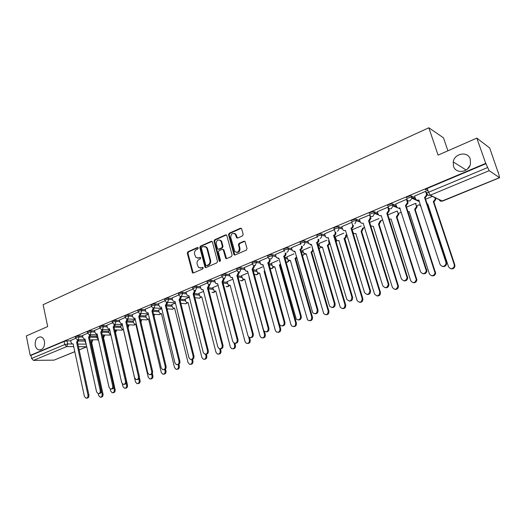 <?xml version="1.0" encoding="UTF-8"?>
<svg xmlns="http://www.w3.org/2000/svg" width="526" height="526" viewBox="0 0 526 526"><rect width="100%" height="100%" fill="white"/><g stroke="black" fill="none" stroke-linecap="round" stroke-linejoin="round"><path stroke-width="0.79" d="M198.256 247.963L197.428 247.503L187.92 251.77L187.295 253.223L192.503 272.882L193.325 272.994L202.937 268.852L203.154 267.445L201.3 267.885L198.558 267.471L197.105 264.118C196.75 261.974 197.421 260.409 199.124 259.436L200.367 258.891L200.597 257.497L198.736 257.944L195.961 257.503L194.567 254.222C194.212 252.085 194.883 250.527 196.573 249.541L197.815 248.989L198.256 247.963M453.524 166.288C455.733 174.145 468.686 172.561 470.448 164.086L470.277 159.115C467.864 150.936 454.444 153.237 453.241 161.903L453.524 166.288M35.249 345.372C35.827 347.831 37.03 349.343 38.871 349.915C42.961 349.862 44.835 347.028 44.493 341.413C43.934 339.02 42.764 337.528 41.002 336.923C36.846 336.87 34.933 339.684 35.249 345.372M242.499 235.898L243.163 234.379L241.664 228.869L240.408 228.212L229.185 233.248L228.534 234.754L234.017 254.775L235.023 254.998L246.365 250.106L247.036 248.588L245.017 241.48L243.946 241.204L239.087 243.334L238.429 244.846L239.323 248.154C239.179 251.888 237.68 253.026 234.833 251.573L230.75 237.489C230.934 233.702 232.446 232.591 235.293 234.149L236.615 237.785L237.66 238.041L242.499 235.898M30.225 355.412L26.3 335.95L47.688 326.554L43.132 304.685L428.835 127.779L438.092 155.117L476.826 138.108L485.722 163.362L30.225 355.412L30.975 355.405L31.593 358.456L64.744 344.576L67.716 343.958L72.292 344.011M212.405 241.973L211.202 241.322L200.432 246.155L199.808 247.621L205.094 267.399L205.968 267.537L216.85 262.842L217.501 261.356L212.405 241.973M214.661 239.771L225.654 234.833L226.667 235.069L232.111 255.038L231.453 256.543L226.68 258.601L225.713 258.404L223.346 249.995L222.123 249.324L218.994 250.698L218.349 252.191L220.519 260.416L219.408 261.33L219.21 260.981L214.023 241.25L214.661 239.771L215.305 239.902L226.292 234.971L225.654 234.833M428.157 191.155L425.541 189.564M470.014 165.407L467.522 168.945M476.826 138.108L489.706 148.003L498.056 172.245M346.207 234.997L346.963 234.681M363.275 227.942L364.663 227.363M380.732 220.729L382.77 219.881M398.583 213.346L400.812 212.425M416.855 205.797L419.275 204.798M447.922 150.798L443.49 137.845L428.835 127.779M485.722 163.362L489.167 170.674L499.601 177.722L498.28 172.153M30.975 355.405L64.08 341.459L67.052 340.848L70.721 340.901M78.722 341.019L84.956 341.111M74.804 351.716L54.066 360.132L33.493 360.402L31.593 358.456M87.678 333.26L82.464 335.503M97.474 335.41L96.587 335.831M99.947 328.112L94.529 330.433M109.842 330.275L108.527 330.874M112.452 322.859L106.831 325.272M122.446 325.048L120.697 325.824M125.201 317.5L119.369 320.005M135.3 319.709L133.091 320.676M138.206 312.043L132.157 314.64M148.411 314.265L145.735 315.436M151.475 306.467L145.196 309.163M161.784 308.716L158.615 310.084M165.013 300.787L158.497 303.581M175.434 303.048L171.752 304.633M178.827 294.981L172.068 297.88M189.36 297.269L185.152 299.077M192.924 289.057L185.915 292.068M203.562 291.378L198.815 293.403M214.667 280.759L210.965 280.279L211.281 281.489C208.684 281.712 207.369 282.219 207.316 283.008L200.051 286.131M217.863 285.44L212.76 287.617M222.011 276.847L214.483 280.069M232.459 279.378L226.989 281.712M237.009 270.548L229.224 273.882M247.365 273.191L241.506 275.69M235.069 233.906L234.977 233.564M252.329 264.111L244.274 267.563M262.592 266.873L256.333 269.536M267.984 257.536L259.653 261.106M269.529 256.675L269.437 256.346M278.149 260.416L271.469 263.256M283.987 250.817L275.368 254.512M294.041 253.821L286.933 256.846M300.346 243.946L291.43 247.766M310.287 247.075L302.726 250.291M317.073 236.917L307.848 240.875M326.889 240.185L318.861 243.597M334.188 229.73L324.634 233.827M343.873 233.136L335.351 236.753M351.697 222.38L341.808 226.621M361.237 225.93L352.21 229.757M369.686 214.904L359.383 219.243M377.333 211.61L378.141 214.167C378.74 215.568 379.772 216.041 381.238 215.601L401.371 278.78C403.731 281.68 405.645 281.331 407.104 277.735L386.827 213.273L388.714 210.42L387.78 207.224L377.359 211.695M407.065 199.722L406.46 199.38L395.769 203.976M416.165 203.694L415.593 203.365L406.519 207.132M426.145 191.72L425.567 191.352L414.62 196.066M406.44 198.013C406.723 196.869 408.314 196.172 411.214 195.922L415.145 197.691M387.675 205.909C387.912 204.798 389.47 204.114 392.363 203.878L396.242 205.449M369.357 213.622C369.535 212.537 371.067 211.873 373.953 211.643L377.786 213.043M351.46 221.15C351.585 220.092 353.091 219.454 355.977 219.23L359.764 220.479M334.214 229.343L333.964 228.514C334.056 227.475 335.542 226.851 338.415 226.64L342.156 227.765M352.216 230.776L352.552 230.875M317.086 236.529L316.843 235.701C316.922 234.695 318.381 234.09 321.222 233.879L324.95 234.892M334.7 237.528L335.66 237.791M300.339 243.558L300.103 242.723C300.175 241.756 301.608 241.164 304.409 240.954L308.137 241.868M317.599 244.182L319.144 244.564M283.968 250.429L283.731 249.594C283.797 248.66 285.21 248.088 287.972 247.871L291.693 248.693M300.892 250.731L302.983 251.191M267.944 257.155L267.714 256.32C267.773 255.412 269.167 254.854 271.896 254.637L275.611 255.38M284.559 257.168L287.17 257.694M252.276 263.73L252.046 262.895C252.099 262.02 253.473 261.475 256.169 261.258L259.877 261.922M268.602 263.5L271.692 264.059M236.937 270.173L236.713 269.332C236.759 268.484 238.12 267.951 240.776 267.734L244.485 268.332M252.993 269.713L256.537 270.292M221.926 276.472L221.702 275.631C221.748 274.815 223.09 274.296 225.713 274.072L229.415 274.611M229.204 273.822L230.447 277.248L232.479 277.537L247.95 335.719L249.028 337.291C251.421 337.994 252.579 336.91 252.506 334.03L236.91 275.696L238.39 272.599L239.198 272.724L237.719 275.815L241.704 276.4M223.142 281.864L227.166 282.39M192.832 288.689L192.615 287.84C192.661 287.078 193.963 286.578 196.527 286.354L200.222 286.788M208.796 287.781L212.925 288.261M178.728 294.606L178.518 293.758C178.564 293.015 179.853 292.535 182.377 292.311L186.072 292.693M194.686 293.574L198.973 294.014M164.914 300.412L164.71 299.557C164.756 298.84 166.025 298.367 168.524 298.143L172.212 298.479M180.826 299.255L185.297 299.656M151.383 306.093L151.172 305.238C151.225 304.541 152.481 304.081 154.946 303.857L158.635 304.146M167.215 304.824L171.89 305.192M138.114 311.668L137.911 310.807C137.963 310.136 139.206 309.683 141.639 309.459L145.321 309.709M153.848 310.287L158.747 310.616M125.109 317.125L124.905 316.271C124.958 315.613 126.187 315.173 128.594 314.949L132.276 315.159M140.738 315.646L145.853 315.942M112.354 322.484L112.156 321.623C112.216 320.991 113.432 320.558 115.805 320.327L119.481 320.505M127.871 320.906L133.209 321.169M99.848 327.737L99.657 326.87C99.716 326.258 100.92 325.837 103.26 325.607L106.936 325.752M115.24 326.074L120.802 326.291M87.586 332.886L87.395 332.024C87.454 331.426 88.644 331.012 90.959 330.782L94.634 330.893M102.84 331.143L108.626 331.321M75.553 337.942L75.363 337.074C75.428 336.502 76.605 336.094 78.893 335.864L82.562 335.943M90.669 336.127L96.679 336.259M75.645 338.317L70.629 340.473M85.35 340.447L84.864 340.69M210.965 280.279C208.375 280.503 207.053 281.009 207.007 281.798L207.224 282.646M486.109 163.632L427.25 188.426C425.79 189.097 425.258 189.597 425.652 189.925M379.009 218.553L369.699 222.419M397.189 211.005L387.892 214.864M432.392 196.395L425.593 199.216M197.592 258.174L198.736 257.944M199.979 257.392L200.603 257.497L199.393 258.056M200.209 268.109L201.3 267.885M203.174 267.458L201.951 267.984M197.428 247.503L198.065 247.621L188.578 251.888L187.96 253.335L193.239 273.027M212.017 241.395L201.09 246.273L200.459 247.739L205.857 267.576M201.82 247.194L201.373 248.226L205.751 265.124L206.586 265.597L207.915 265.025C209.644 264.045 210.328 262.467 209.959 260.304L206.942 248.719L206.074 247.148L203.135 246.602L201.82 247.194M205.022 246.49L206.718 247.273L207.592 248.837L210.61 260.409C210.972 262.573 210.295 264.144 208.566 265.124L207.237 265.702M222.932 249.39L223.984 250.12L226.522 258.654M215.305 239.902L214.667 241.381L220.072 261.455M221.176 241.815L220.539 240.612C217.777 239.251 216.331 240.389 216.199 244.031L217.639 248.995L218.599 249.186L221.722 247.812L222.373 246.319L221.176 241.815L221.814 241.94L221.183 240.744L219.625 239.974M218.435 249.245L219.237 249.311L218.599 249.186M221.814 241.94L223.011 246.444L222.36 247.937L219.237 249.311M234.28 233.393L235.918 234.294L237.436 238.107M236.49 252.401C238.975 252.559 240.132 251.185 239.948 248.279L239.323 248.154M244.794 241.27L239.718 243.466L239.054 244.978L239.948 248.279M241.276 228.291L229.816 233.393L229.165 234.892L234.846 255.057M92.865 339.947L91.807 342.584L90.794 342.623L91.965 339.934M84.85 340.651L86.119 343.991M82.457 335.457L82.924 337.607L84.048 339.027L85.015 338.941L96.587 391.89L98.204 393.698L98.599 395.447L100.203 397.209C101.656 397.084 102.294 396.058 102.129 394.152L90.794 342.623M91.695 342.63L103.03 394.092C103.195 395.999 102.557 397.018 101.104 397.15L100.755 397.169M70.615 340.427L71.076 342.558L72.213 343.984L73.127 343.892L84.403 396.413L86.021 398.215C87.494 398.083 88.144 397.038 87.974 395.085L76.612 342.439L77.809 339.743M78.736 339.711L77.552 342.452L88.914 395.026C89.078 396.972 88.434 398.018 86.961 398.149L86.586 398.175M76.612 342.439L77.552 342.452M104.707 335.023L103.642 337.718L102.879 337.751M96.574 335.785L97.04 337.889L98.349 339.323M110.19 388.951L110.651 391.015L112.255 392.784C113.754 392.672 114.425 391.646 114.254 389.694L113.675 387.103M102.853 337.653L103.819 334.996M103.523 337.764L115.141 389.641C115.312 391.587 114.648 392.613 113.149 392.725L112.873 392.744M116.772 329.993L115.365 332.8M108.514 330.828L108.994 332.945L110.092 334.339L110.769 334.378M122.341 383.868L122.939 386.498L124.537 388.267C126.089 388.188 126.779 387.143 126.608 385.15L126.161 383.178M115.279 332.432L115.891 329.966M115.575 332.807L127.489 385.098C127.66 387.097 126.97 388.135 125.418 388.214L125.214 388.227M90.702 334.674L89.499 337.482L101.156 390.483C101.327 392.475 100.657 393.527 99.138 393.639L98.829 393.658M98.204 393.698C99.723 393.586 100.394 392.534 100.229 390.542L88.565 337.462L89.788 334.733L90.715 334.76M88.565 337.462L89.499 337.482M94.522 330.387L95.002 332.557L96.113 333.971L97.139 333.892L109.014 387.281L110.618 389.089C112.189 389.01 112.893 387.945 112.722 385.906L100.755 332.386L101.998 329.631L102.918 329.664L101.682 332.412L113.642 385.854C113.813 387.892 113.11 388.951 111.545 389.036L111.308 389.049M100.755 332.386L101.682 332.412M120.684 325.778L121.177 327.915L122.256 329.296L123.334 329.223L135.465 381.889L137.049 383.664C138.654 383.612 139.377 382.56 139.199 380.515L138.825 378.884M127.917 326.962L128.186 324.831M129.061 324.871L128.074 327.665M139.397 377.55L140.074 380.476C140.245 382.52 139.528 383.566 137.924 383.618L137.799 383.625M133.085 320.63L133.584 322.786L134.636 324.154L135.793 324.101L148.227 377.195L149.798 378.97C151.468 378.95 152.211 377.892 152.04 375.794L151.698 374.348M140.744 321.156L140.725 319.598M141.593 319.644L140.994 322.234M152.369 373.506L152.902 375.761C153.073 377.859 152.33 378.911 150.66 378.93L150.633 378.93M145.722 315.383L146.235 317.559L147.26 318.914L148.49 318.874L161.245 372.408L162.79 374.183C164.52 374.203 165.302 373.138 165.131 370.981L164.802 369.607M154.355 314.311L154.131 316.527M165.526 369.055L165.986 370.955C166.163 373.079 165.394 374.144 163.685 374.157M148.536 319.072L146.557 319.966M106.817 325.226L107.311 327.409L108.402 328.816L109.493 328.75L121.677 382.58L123.275 384.394C124.905 384.342 125.629 383.27 125.458 381.179L113.182 327.211L114.444 324.424L115.358 324.463L114.096 327.244L126.371 381.133C126.542 383.224 125.813 384.289 124.189 384.348L124.037 384.355M113.182 327.211L114.096 327.244M119.356 319.959L119.862 322.162L120.927 323.562L122.091 323.503L134.59 377.786L136.175 379.601C137.865 379.581 138.621 378.503 138.45 376.353L125.852 321.938L127.134 319.118L128.042 319.164L126.759 321.978L139.351 376.32C139.521 378.464 138.765 379.542 137.082 379.562L137.023 379.562M125.852 321.938L126.759 321.978M132.144 314.587L132.664 316.81L133.696 318.191L134.939 318.158L147.767 372.895L149.331 374.709C151.08 374.736 151.876 373.644 151.705 371.435L138.772 316.56L140.08 313.706L140.975 313.766L139.666 316.606L152.593 371.409C152.77 373.591 151.988 374.683 150.252 374.683M134.985 318.355L134.649 318.263M138.772 316.56L139.666 316.606M158.602 310.038L159.135 312.227L160.121 313.562L161.429 313.549L174.52 367.529L176.032 369.291C177.834 369.364 178.649 368.292 178.485 366.07L178.136 364.656M167.373 308.874L167.459 310.406M178.906 364.334L179.327 366.05C179.504 368.193 178.728 369.278 176.979 369.291M161.482 313.759L161.094 313.667M145.183 309.11L145.715 311.353L146.708 312.714L148.036 312.7L161.212 367.911L162.738 369.712C164.566 369.791 165.394 368.693 165.223 366.418L151.948 311.07L153.276 308.19L154.164 308.249L152.836 311.129L166.104 366.398C166.288 368.601 165.486 369.706 163.711 369.712M154.085 307.914L154.164 308.249M148.089 312.917L147.707 312.819M151.948 311.07L152.836 311.129M171.739 304.587L172.285 306.789L173.225 308.105L174.632 308.111L188.058 362.552L189.531 364.301C191.411 364.433 192.266 363.354 192.102 361.066L191.714 359.495M192.516 359.383L192.93 361.046C193.121 363.216 192.325 364.314 190.537 364.334M174.685 308.341L174.244 308.249M158.484 303.528L159.03 305.784L159.983 307.125L161.403 307.131L174.928 362.822L176.42 364.61C178.321 364.748 179.188 363.644 179.024 361.296L165.394 305.474L166.749 302.555L167.623 302.628L166.269 305.54L179.892 361.283C180.083 363.512 179.267 364.63 177.453 364.636M175.395 302.877L167.531 302.226L167.623 302.628M161.462 307.368L161.028 307.269M165.394 305.474L166.269 305.54M185.139 299.024L185.698 301.247L186.585 302.529L188.091 302.575L201.872 357.47L203.292 359.205C205.252 359.409 206.153 358.324 205.995 355.951L205.554 354.208M206.376 354.208L206.817 355.944C207.007 358.14 206.192 359.245 204.371 359.265M188.15 302.818L187.664 302.72M172.055 297.828L172.613 300.103L173.514 301.411L175.04 301.457L188.926 357.621L190.366 359.396C192.352 359.606 193.266 358.495 193.114 356.069L179.116 299.761L180.49 296.809L181.352 296.894L179.977 299.84L193.969 356.063C194.16 358.318 193.331 359.449 191.471 359.455M181.246 296.48L181.352 296.894M175.099 301.707L174.619 301.602M179.116 299.761L179.977 299.84M198.802 293.35L200.209 296.828L201.82 296.92L215.962 352.288L217.323 353.991C219.368 354.287 220.322 353.202 220.177 350.737L219.677 348.791M220.479 348.791L220.979 350.743C221.183 352.959 220.348 354.083 218.481 354.103M201.885 297.177L201.346 297.078M185.902 292.009L187.322 295.573L188.959 295.658L203.22 352.321L204.594 354.064C206.672 354.366 207.638 353.255 207.494 350.73L193.114 293.929L194.515 290.944L195.37 291.036L193.969 294.014L208.335 350.73C208.533 353.012 207.685 354.162 205.784 354.169M189.025 295.928L188.486 295.816M193.114 293.929L193.969 294.014M212.747 287.564L214.095 291.01L215.831 291.154L230.349 346.996L231.631 348.666C233.774 349.067 234.78 347.982 234.649 345.418L234.037 343.083M234.879 343.294L235.438 345.424C235.648 347.673 234.793 348.81 232.88 348.83M215.903 291.43L215.298 291.319M200.038 286.072L201.405 289.602L203.161 289.747L217.817 346.904L219.112 348.607C221.282 349.014 222.307 347.91 222.176 345.286L207.408 287.978L208.835 284.96L209.67 285.059L208.25 288.077L223.011 345.293C223.215 347.601 222.34 348.764 220.394 348.771M205.107 267.405L205.745 267.497M203.233 290.03L202.641 289.911M207.408 287.978L208.25 288.077M226.976 281.66L228.264 285.059L230.132 285.27L245.037 341.598L246.214 343.208C248.463 343.741 249.528 342.663 249.423 339.987L248.614 336.936M249.548 337.547L250.198 340C250.415 342.281 249.541 343.425 247.582 343.445M230.204 285.559L229.54 285.447M214.47 280.01L215.778 283.494L217.665 283.705L232.722 341.367L233.919 343.018C236.2 343.563 237.285 342.459 237.18 339.717L222.005 281.903L223.458 278.846L224.28 278.958L222.827 282.008L237.995 339.737C238.206 342.078 237.311 343.248 235.313 343.261M217.744 284.001L217.087 283.882M222.005 281.903L222.827 282.008M241.493 275.631L242.723 278.977L244.721 279.267L260.028 336.081L261.093 337.613C263.447 338.31 264.585 337.251 264.512 334.437L249.087 277.472M244.261 267.504L245.425 270.851L247.608 271.238L263.513 329.947L264.453 331.406L265.275 334.464C265.492 336.772 264.598 337.935 262.586 337.948M244.8 279.562L244.071 279.451M236.91 275.696L237.719 275.815L253.302 334.056C253.519 336.43 252.605 337.62 250.554 337.626M232.564 277.853L231.834 277.728M264.887 271.403L264.072 271.298L264.756 270.916M256.32 269.476L257.47 272.751L259.62 273.132L275.341 330.453L276.268 331.88C278.734 332.767 279.95 331.735 279.917 328.77L264.072 271.298M264.834 271.423L280.667 328.803C280.891 331.15 279.97 332.327 277.906 332.333M259.706 273.441L258.904 273.329M264.453 331.406C266.958 332.314 268.194 331.255 268.168 328.217L252.132 269.358L253.644 266.222L254.433 266.36L252.927 269.483L268.944 328.257C269.174 330.663 268.227 331.867 266.123 331.867M247.7 271.567L246.891 271.442M235.102 233.623L235.227 234.07M252.132 269.358L252.927 269.483M280.72 264.821L279.385 264.999L280.522 264.124M269.536 256.313L269.641 256.701M271.455 263.197L272.534 266.373L274.835 266.873L290.983 324.7L291.752 325.988C294.33 327.119 295.632 326.113 295.665 322.984L279.385 264.999M280.121 265.13L296.388 323.023C296.618 325.403 295.671 326.593 293.547 326.593M274.927 267.195L274.039 267.077M259.634 261.041L260.725 264.295L263.066 264.802L279.418 324.042L280.194 325.364C282.817 326.521 284.139 325.489 284.171 322.28L267.839 262.816C269.023 262.172 269.49 261.133 269.227 259.706L270.002 259.851C270.265 261.277 269.799 262.31 268.615 262.954L284.934 322.326C285.164 324.772 284.198 325.988 282.035 325.982M263.158 265.143L262.277 265.012M267.688 262.882L268.464 263.02M296.842 257.904L295.743 258.707L295.02 258.562L296.552 256.892M286.913 256.78L287.913 259.844L290.372 260.475L307.565 319.926C310.248 321.347 311.635 320.393 311.747 317.066L295.02 258.562M295.743 258.707L312.457 317.119C312.694 319.538 311.714 320.748 309.531 320.735M290.47 260.811L289.504 260.686M275.348 254.446L276.36 257.582L278.865 258.227L296.283 319.144C299.005 320.59 300.418 319.617 300.537 316.205L283.744 256.195C284.954 255.537 285.427 254.485 285.158 253.045L285.914 253.203C286.183 254.643 285.71 255.689 284.5 256.346L301.28 316.264C301.516 318.749 300.517 319.986 298.288 319.966M278.964 258.575L277.991 258.444M283.586 256.261L284.349 256.412M313.24 250.534L311.859 252.079L311.149 251.921C312.365 251.27 312.839 250.231 312.569 248.818L312.188 247.522M302.706 250.225L303.627 253.151L306.25 253.94L323.72 313.687C326.482 315.449 327.974 314.561 328.185 311.017L310.998 251.987M311.701 252.145L328.875 311.083C329.118 313.549 328.112 314.772 325.857 314.739M306.349 254.288L305.29 254.157M291.411 247.7L292.344 250.698L295.007 251.5L312.72 312.733C315.534 314.535 317.046 313.621 317.27 309.992L299.998 249.429C301.234 248.752 301.714 247.693 301.437 246.24L302.18 246.411C302.457 247.864 301.977 248.923 300.74 249.594L318 310.064C318.237 312.595 317.211 313.844 314.91 313.812M295.112 251.869L294.047 251.73M299.84 249.495L300.583 249.659M329.177 240.776L329.605 242.23C329.887 243.663 329.407 244.708 328.165 245.372L327.481 245.201C328.724 244.537 329.204 243.485 328.921 242.059L328.487 240.599M318.841 243.525L319.69 246.299L322.471 247.266L340.243 307.263C343.057 309.413 344.642 308.604 344.99 304.837L327.323 245.267M328.007 245.438L345.667 304.916C345.911 307.427 344.865 308.663 342.544 308.611M322.576 247.621L321.419 247.49M307.828 240.803L308.69 243.643L311.517 244.629L329.546 306.132C332.412 308.335 334.023 307.506 334.385 303.64L316.613 242.506C317.882 241.822 318.375 240.744 318.085 239.277L318.809 239.461C319.091 240.928 318.605 241.999 317.336 242.683L335.095 303.719C335.338 306.31 334.273 307.572 331.899 307.513M311.629 245.004L310.458 244.86M316.455 242.571L317.178 242.756M344.675 238.587L344.168 238.331C345.437 237.653 345.93 236.595 345.641 235.148L346.305 235.339C346.595 236.779 346.108 237.837 344.839 238.515L362.828 298.61C363.072 301.174 362 302.424 359.6 302.345M335.332 236.68L336.114 239.284C336.706 240.487 337.626 240.895 338.889 240.507L357.161 300.655C359.988 303.232 361.658 302.522 362.177 298.518L344.011 238.403M339.158 240.809L337.896 240.665M324.614 233.754L325.416 236.417C326.008 237.653 326.948 238.074 328.231 237.667L346.785 299.333C349.665 301.983 351.368 301.253 351.901 297.144L333.615 235.431C334.904 234.727 335.41 233.643 335.115 232.157L335.812 232.36C336.107 233.833 335.608 234.925 334.312 235.622L352.584 297.236C352.834 299.873 351.73 301.155 349.277 301.069M328.513 237.989L327.231 237.831M334.549 230.27L335.115 232.157M333.445 235.497L334.148 235.694M361.717 231.578L361.066 231.381L362.736 228.08L363.381 228.284L361.717 231.578L380.443 292.384C380.528 294.895 379.391 296.085 377.03 295.934M352.19 229.684L352.933 232.13C353.492 233.472 354.458 233.939 355.832 233.531L374.532 293.975C377.201 296.861 378.963 296.296 379.818 292.285L361.066 231.381M341.788 226.542L342.544 229.053C343.116 230.427 344.096 230.901 345.497 230.48L364.498 292.469C367.214 295.428 369.015 294.849 369.883 290.72L351 228.192C352.262 227.528 352.788 226.476 352.578 225.036L353.255 225.253C353.465 226.686 352.939 227.738 351.684 228.396L370.547 290.825C370.633 293.416 369.469 294.632 367.049 294.475M351.789 222.432L352.532 224.878M350.829 228.258L351.513 228.468M379.141 224.411L378.516 224.194L380.219 220.861L380.837 221.078L379.141 224.411L398.465 286.17C398.307 288.544 397.097 289.616 394.855 289.372M370.81 225.996L373.328 226.331L392.389 287.406C394.881 290.273 396.703 289.819 397.86 286.059L378.516 224.194M359.357 219.164L360.139 221.696C360.718 223.083 361.73 223.557 363.157 223.129L382.718 285.703C385.249 288.642 387.11 288.176 388.3 284.316L368.621 220.854L370.357 217.422L371.1 218.047L369.278 221.078L388.938 284.428C388.767 286.874 387.53 287.972 385.236 287.722M369.561 214.878L370.357 217.422M368.621 220.854L369.278 221.078M398.097 213.464L398.813 214.312L397.137 217.008L396.361 216.85L398.215 214.075L397.327 211.058M389.26 219.171L391.055 219.033L410.668 280.687C412.982 283.507 414.856 283.172 416.283 279.674L396.361 216.85M396.966 217.08L416.862 279.799C416.48 282.021 415.218 282.975 413.081 282.659M388.412 207.454L389.352 210.663L387.465 213.51L407.716 277.866C407.321 280.154 406.033 281.134 403.843 280.805M386.827 213.273L387.465 213.51M416.395 205.903L416.973 206.153L417.092 206.988L415.382 209.506L414.626 209.335L416.52 206.738L415.566 203.378M408.044 211.833L409.195 211.57L429.374 273.809C431.544 276.584 433.45 276.347 435.094 273.112L414.626 209.335M415.205 209.578L435.653 273.244C435.081 275.328 433.772 276.17 431.721 275.775M395.736 203.884L396.565 206.462C397.183 207.875 398.241 208.349 399.747 207.895L420.484 271.692C422.687 274.539 424.64 274.296 426.323 270.969L405.467 205.508L407.407 202.845L407.275 201.984L407.887 202.247L408.012 203.102L406.079 205.765L426.908 271.107C426.323 273.257 424.982 274.118 422.884 273.711M407.039 199.63L407.887 202.247M406.434 199.387L407.275 201.984M405.467 205.508L406.079 205.765M435.489 197.888L435.791 199.485L434.049 201.826L433.312 201.642L435.239 199.222L434.936 197.618M427.217 204.121L427.756 203.93L448.527 266.767C450.565 269.483 452.498 269.345 454.326 266.347L454.267 264.657L433.312 201.642M433.865 201.899L454.793 264.808L454.858 266.498C454.122 268.451 452.768 269.194 450.795 268.72M427.894 204.344L427.322 204.45M414.587 195.968L415.435 198.572C416.073 199.998 417.157 200.472 418.696 200.005L440.058 264.427C442.136 267.221 444.115 267.077 445.982 263.993L445.923 262.25L424.554 197.566L426.527 195.067L426.408 193.989L426.987 194.265L427.105 195.343L425.139 197.835L446.475 262.415L446.541 264.151C445.785 266.163 444.398 266.925 442.379 266.439M426.113 191.615L426.987 194.265M419.025 200.367L417.013 200.11M425.541 191.365L426.408 193.989M424.554 197.566L425.139 197.835M203.148 267.438L202.549 267.346M489.167 170.674L430.255 195.205L442.405 201.057C440.887 201.511 439.808 201.05 439.177 199.656L430.064 195.271M441.432 201.254L499.457 177.683M67.052 340.848L67.716 343.958L66.644 346.601L33.493 360.402M77.901 344.063L86.159 344.149M86.718 346.733L78.459 346.673M73.719 346.647L66.644 346.601L64.744 344.576L64.08 341.459M54.066 360.132L74.791 351.644M79.15 349.862L86.724 346.759M411.319 195.961L411.766 197.309L415.658 199.058M418.124 200.169L419.104 200.61M392.449 203.904L392.876 205.239L396.696 206.784M399.589 207.954L400.023 208.132M374.012 211.662L374.427 212.984L378.207 214.358M356.01 219.237L356.411 220.552L360.165 221.781M334.372 229.849L334.352 229.809C334.444 228.784 335.93 228.159 338.803 227.942L338.415 226.64L338.81 227.942L342.544 229.053M352.604 232.032L352.939 232.13M321.222 233.879L321.603 235.168L325.331 236.167M335.075 238.778L336.035 239.034M304.409 240.954L304.784 242.23L308.506 243.13M317.96 245.425L319.506 245.8M287.972 247.871L288.333 249.133L292.048 249.949M301.247 251.961L303.338 252.421M271.896 254.637L272.251 255.892L275.959 256.622M284.908 258.391L287.518 258.904M256.169 261.258L256.51 262.5L260.219 263.158M268.937 264.709L272.027 265.262M240.776 267.734L241.112 268.964L244.814 269.555M253.315 270.916L256.866 271.488M225.713 274.072L226.035 275.295L229.737 275.828M238.041 277.018L242.019 277.59M207.316 283.008L208.27 284.231L209.979 284.474L211.281 281.489L214.976 281.962M223.09 283.001L227.475 283.567M196.527 286.354L196.829 287.558L200.524 287.978M208.454 288.886L213.227 289.425M182.377 292.311L182.673 293.501L186.368 293.87M194.127 294.652L199.269 295.171M168.524 298.143L168.813 299.32L172.502 299.649M180.096 300.32L185.586 300.806M154.946 303.857L155.229 305.027L158.918 305.31M166.354 305.882L172.173 306.329M141.639 309.459L141.915 310.616L145.597 310.859M152.888 311.339L159.016 311.747M128.594 314.949L128.863 316.1L132.545 316.304M139.692 316.705L146.116 317.06M115.805 320.327L116.062 321.471L119.744 321.642M126.786 321.965L133.466 322.274M103.26 325.607L103.517 326.738L107.192 326.876M114.333 327.146L121.052 327.396M90.959 330.782L91.208 331.906L94.884 332.011M102.064 332.222L108.875 332.419M78.893 335.864L79.137 336.975L82.806 337.054M89.992 337.199L96.922 337.344M75.606 338.192C75.672 337.613 76.849 337.212 79.137 336.975L78.045 339.645L77.204 339.684L75.606 338.192M98.434 339.724L90.031 339.901M87.638 333.142C87.704 332.55 88.894 332.143 91.208 331.906L90.097 334.602L89.203 334.641L87.638 333.142M99.907 328C99.966 327.396 101.17 326.975 103.517 326.738L102.386 329.467L101.433 329.486L99.907 328M112.419 322.76C112.472 322.136 113.688 321.702 116.062 321.471L114.918 324.226L113.892 324.233L112.419 322.76M125.175 317.415C125.227 316.77 126.457 316.33 128.863 316.1L127.693 318.881L126.595 318.874L125.175 317.415M138.187 311.964C138.233 311.3 139.475 310.846 141.915 310.616L140.725 313.437L139.541 313.404L138.187 311.964M151.455 306.408C151.501 305.718 152.764 305.258 155.229 305.027L154.019 307.874L152.75 307.822L151.455 306.408M164.993 300.734C165.046 300.024 166.315 299.55 168.813 299.32L167.577 302.207L166.216 302.115L164.993 300.734M178.814 294.948C178.86 294.212 180.148 293.725 182.673 293.501L181.424 296.414L179.951 296.283L178.814 294.948M192.917 289.037C192.963 288.274 194.272 287.781 196.829 287.558L195.554 290.51L193.969 290.326L192.917 289.037M222.025 276.847C222.071 276.038 223.412 275.519 226.035 275.295L224.714 278.32L222.866 277.991L222.025 276.847M237.042 270.561C237.095 269.72 238.449 269.187 241.112 268.964L239.764 272.027L237.772 271.607L237.042 270.561M252.388 264.137C252.441 263.263 253.815 262.717 256.51 262.5L255.136 265.597L252.993 265.065L252.388 264.137M268.063 257.569C268.122 256.668 269.516 256.109 272.251 255.892C272.507 257.326 272.041 258.371 270.844 259.029L268.543 258.365L268.063 257.569M284.441 251.494L284.086 250.856C284.152 249.929 285.572 249.357 288.333 249.133C288.603 250.586 288.13 251.645 286.907 252.309M300.701 244.458L300.471 243.998C300.543 243.038 301.983 242.447 304.784 242.23C305.06 243.696 304.574 244.768 303.324 245.445M317.342 237.239L317.217 236.983C317.303 235.99 318.763 235.385 321.603 235.168C321.892 236.647 321.393 237.732 320.117 238.423M342.551 229.066L338.81 227.962C339.099 229.448 338.593 230.539 337.291 231.243M351.861 222.465C351.993 221.407 353.498 220.769 356.385 220.545L354.866 223.898M369.771 214.943C369.949 213.865 371.481 213.201 374.374 212.971L374.532 213.457L372.849 216.377C371.389 216.824 370.363 216.344 369.771 214.943M388.103 207.244C388.339 206.139 389.897 205.462 392.79 205.212L392.994 205.949L391.265 208.677C389.766 209.138 388.714 208.658 388.103 207.244M406.874 199.361C407.163 198.223 408.755 197.526 411.654 197.27L411.891 198.243L410.116 200.794C408.584 201.267 407.505 200.787 406.874 199.361M110.703 334.391L109.908 335.095L102.254 334.957M122.841 329.375L122.012 330.118L114.707 329.927M135.208 324.253L134.347 325.042L127.41 324.805M147.813 319.032L146.918 319.874L140.37 319.584M160.667 313.706L159.733 314.601L153.592 314.265M173.777 308.275L172.798 309.229L167.077 308.847M187.138 302.726L186.112 303.752L180.845 303.331M200.774 297.072L199.702 298.163L194.903 297.709M214.68 291.292L213.556 292.463L212.024 292.292M228.869 285.388L227.699 286.644L226.075 286.446C227.423 287.058 228.435 286.723 229.132 285.447M243.347 279.365L242.124 280.706L240.415 280.476M258.128 273.204L256.852 274.651L255.044 274.375M273.218 266.912L271.889 268.464L269.983 268.142M288.629 260.475L287.249 262.152L285.993 262.218M304.363 253.9L302.365 255.84L304.528 253.986M320.439 247.167L319.032 249.074M336.857 240.27L336.022 241.934M353.636 233.215L353.308 234.353M419.728 204.995L420.997 206.376M427.25 188.426L428.532 192.279L487.503 167.59M426.928 193.765C426.527 193.436 427.066 192.943 428.532 192.279L430.255 195.205C428.683 195.685 427.572 195.205 426.928 193.765M192.818 272.409L192.154 272.317M187.96 253.335L187.295 253.223M188.578 251.888L187.92 251.77M205.429 266.958L204.778 266.86M200.459 247.739L199.808 247.621M201.09 246.273L200.432 246.155M211.853 241.447L211.202 241.322M208.566 265.124L207.915 265.025M210.61 260.409L209.959 260.304M207.592 248.837L206.942 248.719M226.088 258.029L225.45 257.918M223.984 250.12L223.346 249.995M219.855 261.087L219.21 260.981M214.667 241.381L214.023 241.25M222.36 247.937L221.722 247.812M223.011 246.444L222.373 246.319M237.035 237.515L236.411 237.377M236.457 235.365L235.826 235.227M239.054 244.978L238.429 244.846M239.718 243.466L239.087 243.334M244.57 241.335L243.946 241.204M234.405 254.433L233.774 254.321M229.165 234.892L228.534 234.754M229.816 233.393L229.185 233.248M241.033 228.363L240.408 228.212M91.807 342.584L90.906 342.577M103.03 394.092L102.129 394.152M76.724 342.393L77.664 342.406M87.974 395.085L88.914 395.026M103.642 337.718L102.866 337.705M104.727 335.101L103.832 335.082M115.141 389.641L114.254 389.694M115.694 332.761L115.352 332.754M116.798 330.118L115.917 330.085M127.489 385.098L126.608 385.15M88.684 337.416L89.617 337.429M100.229 390.542L101.156 390.483M100.874 332.34L101.801 332.366M112.722 385.906L113.642 385.854M129.1 325.035L128.226 325.002M140.074 380.476L139.199 380.515M141.639 319.861L140.777 319.815M152.902 375.761L152.04 375.794M154.42 314.581L153.651 314.535M165.986 370.955L165.131 370.981M113.3 327.159L114.221 327.198M125.458 381.179L126.371 381.133M125.977 321.886L126.884 321.925M138.45 376.353L139.351 376.32M138.897 316.507L139.791 316.553M151.705 371.435L152.593 371.409M179.327 366.05L178.485 366.07M152.08 311.017L152.967 311.076M165.223 366.418L166.104 366.398M192.93 361.046L192.102 361.066M165.526 305.415L166.4 305.488M179.024 361.296L179.892 361.283M206.817 355.944L205.995 355.951M179.248 299.702L180.109 299.781M193.114 356.069L193.969 356.063M220.979 350.743L220.177 350.737M193.252 293.876L194.101 293.962M207.494 350.73L208.335 350.73M235.438 345.424L234.649 345.418M207.546 287.919L208.388 288.018M222.176 345.286L223.011 345.293M250.198 340L249.423 339.987M222.143 281.844L222.971 281.949M237.18 339.717L237.995 339.737M265.275 334.464L264.512 334.437M237.055 275.637L237.864 275.755M252.506 334.03L253.302 334.056M264.874 271.344L264.223 271.238M280.667 328.803L279.917 328.77M252.283 269.292L253.072 269.424M268.168 328.217L268.944 328.257M280.273 265.071L279.53 264.94M296.388 323.023L295.665 322.984M267.839 262.816L268.615 262.954M284.171 322.28L284.934 322.326M295.895 258.647L295.171 258.503M312.457 317.119L311.747 317.066M283.744 256.195L284.5 256.346M300.537 316.205L301.28 316.264M311.859 252.079L311.149 251.921M328.875 311.083L328.185 311.017M299.998 249.429L300.74 249.594M317.27 309.992L318 310.064M328.165 245.372L327.481 245.201M329.605 242.23L328.921 242.059M345.667 304.916L344.99 304.837M316.613 242.506L317.336 242.683M334.385 303.64L335.095 303.719M344.839 238.515L344.168 238.331M362.828 298.61L362.177 298.518M333.615 235.431L334.312 235.622M351.901 297.144L352.584 297.236M361.881 231.506L361.237 231.309M380.383 292.154L379.759 292.055M351 228.192L351.684 228.396M369.824 290.49L370.488 290.595M379.312 224.339L378.687 224.129M398.34 285.552L397.735 285.44M368.792 220.782L369.449 221.005M388.175 283.685L388.813 283.797M397.137 217.008L396.538 216.778M416.723 278.8L416.138 278.675M388.602 209.795L389.233 210.038M387.005 213.201L387.636 213.438M406.96 276.709L407.571 276.84M415.382 209.506L414.804 209.263M435.528 271.889L434.976 271.751M405.651 205.436L406.256 205.692M426.205 269.568L426.79 269.713M434.049 201.826L433.496 201.57M454.793 264.808L454.267 264.657M424.745 197.487L425.324 197.756M445.923 262.25L446.475 262.415M40.581 349.915L38.871 349.915M97.724 340.066L98.467 339.875M85.212 339.822L77.881 339.697M355.977 219.23L356.47 220.795L360.271 222.038M373.953 211.643L374.532 213.457L378.516 214.904M392.363 203.878L392.994 205.949L397.781 207.869M411.214 195.922L411.891 198.243L419.432 201.616M109.592 335.18L110.835 334.661M97.349 334.838L89.946 334.654M121.684 330.203L123.222 329.355M109.724 329.763L102.241 329.513M134.005 325.134L135.596 324.226M122.341 324.588L114.786 324.272M135.208 319.315L127.575 318.927M159.352 314.699L161.035 313.68M148.332 313.943L140.626 313.47M172.403 309.334L174.119 308.269M161.725 308.466L153.94 307.907M185.704 303.857L187.466 302.746M199.269 298.275L201.077 297.098M189.34 297.177L181.411 296.421M212.031 292.292C213.293 292.844 214.273 292.528 214.963 291.338M240.441 280.476C241.835 281.147 242.887 280.799 243.597 279.431M255.084 274.381C256.55 275.124 257.641 274.756 258.358 273.277M270.022 268.148C271.574 268.97 272.705 268.589 273.428 266.991M285.973 262.165C287.387 262.494 288.333 261.955 288.813 260.561M319.058 249.153L320.577 247.246M336.068 242.085L336.975 240.349M352.611 232.051L352.939 232.15M353.373 234.557L353.722 233.281M380.804 215.732L381.567 216.008M398.037 207.974L400.26 208.868M419.827 205.035L420.964 206.264M442.59 201.077L499.601 177.722M79.163 349.928L86.744 346.825M466.135 170.016L453.241 161.903M193.16 272.974L192.503 272.882M206.718 247.273L206.074 247.148M226.351 258.516L225.713 258.404M223.734 249.653L223.096 249.528M220.052 261.435L219.408 261.33M221.183 240.744L220.539 240.612M237.239 237.923L236.615 237.785M235.918 234.294L235.293 234.149M234.649 254.893L234.017 254.775M363.427 228.442L362.776 228.245M380.443 292.384L379.818 292.285M352.578 225.036L353.255 225.253M369.883 290.72L370.547 290.825M380.929 221.459L380.305 221.242M398.465 286.17L397.86 286.059M370.449 217.817L371.1 218.047M388.3 284.316L388.938 284.428M398.813 214.312L398.215 214.075M416.862 279.799L416.283 279.674M388.714 210.42L389.352 210.663M407.104 277.735L407.716 277.866M417.092 206.988L416.52 206.738M435.653 273.244L435.094 273.112M407.407 202.845L408.012 203.102M426.323 270.969L426.908 271.107M435.791 199.485L435.239 199.222M454.858 266.498L454.326 266.347M426.527 195.067L427.105 195.343M445.982 263.993L446.541 264.151"/></g></svg>
